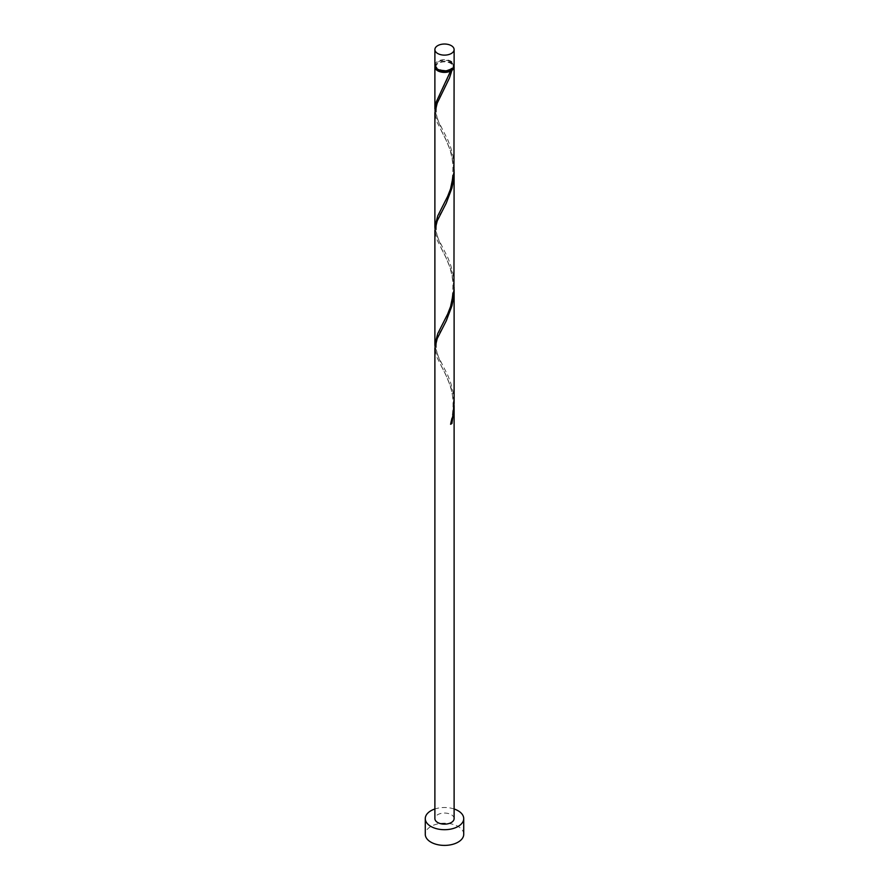 <?xml version="1.0" encoding="UTF-8"?>
<svg xmlns="http://www.w3.org/2000/svg" width="889" height="889" viewBox="0 0 889 889"><rect width="100%" height="100%" fill="white"/><g stroke="black" fill="none" stroke-linecap="round" stroke-linejoin="round"><path stroke-width="0.67" stroke-dasharray="4.45 3.33" d="M434.888 65.275A9.612 5.545 180 0 1 440.822 60.141A9.612 5.545 180 0 1 451.301 61.352A9.612 5.545 180 0 1 454.112 65.275M450.612 61.741A8.646 4.99 180 0 1 453.146 65.275A8.646 4.99 180 0 1 447.812 69.887A8.646 4.99 180 0 1 438.388 68.797A8.646 4.99 180 0 1 435.854 65.275A8.646 4.99 180 0 1 441.188 60.652A8.646 4.99 180 0 1 450.612 61.741M436.055 67.92A8.646 4.99 180 0 1 435.854 66.842A8.646 4.99 180 0 1 441.188 62.23A8.646 4.99 180 0 1 450.612 63.308A8.646 4.99 180 0 1 453.146 66.842A8.646 4.99 180 0 1 452.946 67.92M463.725 834.293A19.225 11.101 0 0 0 458.091 826.448A19.225 11.101 0 0 0 437.144 824.047A19.225 11.101 0 0 0 425.275 834.293M454.079 287.547L451.301 270.789L446.045 257.543L437.055 239.886L434.888 230.562M454.112 818.602A9.612 5.545 0 0 0 451.301 814.68A9.612 5.545 0 0 0 440.822 813.479A9.612 5.545 0 0 0 434.888 818.602M454.079 405.262L451.301 388.493L446.045 375.247L437.055 357.6L434.888 348.266M434.988 346.399L438.421 356.811L447.9 375.536L450.767 383.059L452.879 391.093L454.112 403.373M434.988 110.981L438.421 121.393L447.9 140.118L450.767 147.652L452.879 155.675L454.112 167.954M434.988 66.053A9.612 5.545 180 0 1 441.466 61.574A9.612 5.545 180 0 1 451.301 62.919A9.612 5.545 180 0 1 454.012 66.053M454.079 169.843L451.301 153.075L446.045 139.84L437.055 122.182L434.888 112.847M434.988 228.695L438.421 239.108L447.9 257.832L450.767 265.355L452.879 273.39L454.112 285.669M454.112 808.99A19.225 11.101 0 0 0 434.888 808.99M450.579 424.264L450.867 423.386M453.146 65.275L453.146 66.842M435.854 65.275L435.854 66.842M441.211 365.946C443.089 369.424 448.378 379.314 450.401 386.882C453.068 394.483 453.723 403.917 452.345 415.207L450.345 423.797M442.122 328.897C432.999 340.254 435.821 355.956 442.122 363.89M441.211 248.242L446.011 257.699C448.089 262.977 450.723 266.389 452.857 281.613C453.579 312.006 443.011 320.851 441.177 326.919M442.122 211.182C432.999 222.55 435.821 238.252 442.122 246.175M441.211 130.539L446.011 139.995C448.089 145.274 450.723 148.674 452.857 163.898C453.579 194.291 443.011 203.148 441.177 209.215M442.122 93.478C432.999 104.835 435.821 120.537 442.122 128.472M450.345 70.664C448.445 77.654 443.855 86.566 441.177 91.5"/><path stroke-width="1.33" d="M437.699 53.496A9.612 5.545 0 0 0 448.178 54.707A9.612 5.545 0 0 0 454.112 49.573A9.612 5.545 0 0 0 451.301 45.65A9.612 5.545 0 0 0 440.822 44.45A9.612 5.545 0 0 0 434.888 49.573A9.612 5.545 0 0 0 437.699 53.496M454.112 49.573L454.112 65.275A9.612 5.545 180 0 1 448.178 70.398A9.612 5.545 180 0 1 437.699 69.198A9.612 5.545 180 0 1 434.888 65.275L434.888 49.573M452.946 67.92A8.646 4.99 180 0 1 450.612 70.375A8.646 4.99 180 0 1 438.388 70.375A8.646 4.99 180 0 1 436.055 67.92M434.888 808.99A19.225 11.101 0 0 0 425.275 818.602A19.225 11.101 0 0 0 430.909 826.448A19.225 11.101 0 0 0 451.856 828.859A19.225 11.101 0 0 0 463.725 818.602A19.225 11.101 0 0 0 458.091 810.757A19.225 11.101 0 0 0 454.112 808.99M425.275 818.602L425.275 834.293A19.225 11.101 0 0 0 430.909 842.15A19.225 11.101 0 0 0 451.856 844.55A19.225 11.101 0 0 0 463.725 834.293L463.725 818.602M450.867 423.386L451.945 423.475L454.112 407.118L454.112 818.602A9.612 5.545 0 0 1 448.178 823.725A9.612 5.545 0 0 1 437.699 822.525A9.612 5.545 0 0 1 434.888 818.602L434.888 348.099L437.221 338.576L446.289 320.785L451.945 305.772L453.568 297.548L454.079 287.547M454.112 407.118L454.079 405.262M451.945 423.475A9.612 5.545 180 0 1 450.579 424.264L452.757 416.263L454.112 403.373L454.112 289.414M454.012 66.053A9.612 5.545 180 0 1 454.112 66.842L453.946 172.499L450.579 188.846L447.667 196.325L437.699 216.016L434.888 226.817L434.888 112.692L437.221 103.157L449.412 78.154L451.945 70.353L450.612 70.375L450.579 71.131A9.612 5.545 180 0 1 437.699 70.764A9.612 5.545 180 0 1 434.888 66.842A9.612 5.545 180 0 1 434.988 66.053M450.579 71.131L436.121 102.246L434.988 110.981M454.112 66.842A9.612 5.545 180 0 1 451.945 70.353M454.112 171.71L453.946 290.214L450.579 306.549L447.667 314.039L437.699 333.731L434.888 344.521L434.888 230.395L437.221 220.861L446.289 203.081L451.945 188.057L453.568 179.845L454.079 169.843M434.888 226.817L434.988 228.695M434.888 344.521L434.988 346.399M434.888 66.842L434.888 109.103"/></g></svg>

